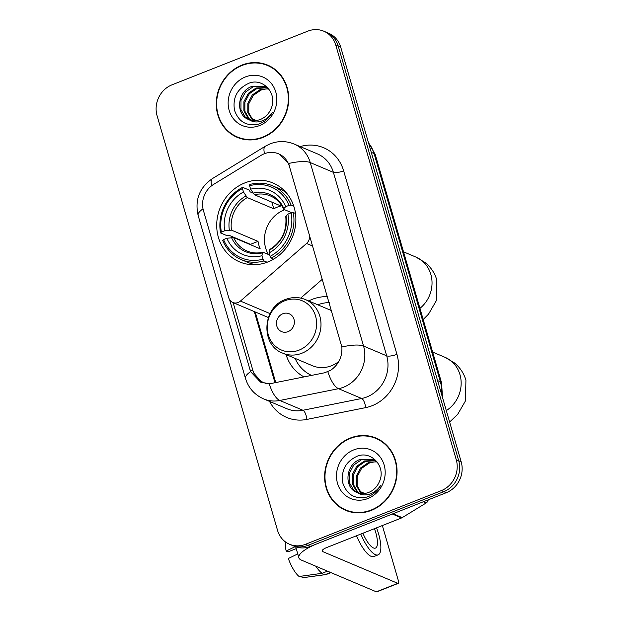 <?xml version="1.0" encoding="UTF-8"?>
<svg xmlns="http://www.w3.org/2000/svg" width="623" height="623" viewBox="0 0 623 623"><rect width="100%" height="100%" fill="white"/><g stroke="black" fill="none" stroke-linecap="round" stroke-linejoin="round"><path stroke-width="0.93" d="M309.53 234.723L309.226 234.591A8.083 7.351 112.9 0 1 306.563 243.461L240.423 301.073A8.083 7.351 112.9 0 1 238.111 302.49A8.083 7.351 112.9 0 1 232.792 302.474A8.083 7.351 112.9 0 1 228.797 297.856L203.425 210.535A21.821 19.858 -67.1 0 1 213.611 184.4L260.975 155.415A21.821 19.858 -67.1 0 1 264.238 153.788A21.821 19.858 -67.1 0 1 278.59 153.826A21.821 19.858 -67.1 0 1 289.391 166.302L341.863 346.995C342.409 356.94 338.632 364.728 330.556 370.342L324.521 372.795L271.807 383.363L269.159 383.69L260.648 382.195L250.578 371.658L229.591 299.679M244.808 182.921A42.839 38.976 -67.1 0 0 216.804 222.333A42.839 38.976 -67.1 0 0 239.606 261.901A42.839 38.976 -67.1 0 0 267.781 261.987A42.839 38.976 -67.1 0 0 295.785 222.567A42.839 38.976 -67.1 0 0 272.983 182.998A42.839 38.976 -67.1 0 0 244.808 182.921M304.008 376.907A42.839 38.976 112.9 0 1 286.012 354.542M308.689 300.948A42.839 38.976 112.9 0 1 312.209 299.359A42.839 38.976 112.9 0 1 327.519 296.641M300.707 298.098L322.441 279.159M309.226 234.591L289.391 166.302M241.973 65.072A39.202 35.667 -67.1 0 0 216.352 101.144A39.202 35.667 -67.1 0 0 237.215 137.348A39.202 35.667 -67.1 0 0 262.999 137.426A39.202 35.667 -67.1 0 0 288.628 101.354A39.202 35.667 -67.1 0 0 267.758 65.15A39.202 35.667 -67.1 0 0 241.973 65.072M234.201 135.425A39.202 35.667 -67.1 0 0 238.461 137.847M350.328 438.024A39.202 35.667 -67.1 0 0 324.7 474.095A39.202 35.667 -67.1 0 0 345.563 510.299A39.202 35.667 -67.1 0 0 371.347 510.377A39.202 35.667 -67.1 0 0 396.976 474.305A39.202 35.667 -67.1 0 0 376.113 438.094A39.202 35.667 -67.1 0 0 350.328 438.024M342.549 508.376A39.202 35.667 -67.1 0 0 346.809 510.798M279.018 154.021L288.558 163.506L289.695 166.427M289.547 544.253L294.492 546.34A24.25 22.062 -67.1 0 0 310.441 546.387L446.255 492.707L443.786 491.664A24.25 22.062 -67.1 0 0 458.73 460.818L338.242 46.094A24.25 22.062 -67.1 0 0 326.242 32.24A24.25 22.062 -67.1 0 1 338.242 46.094L458.73 460.818A24.25 22.062 -67.1 0 1 443.786 491.664L307.964 545.343L443.786 491.664L441.318 490.62A24.25 22.062 -67.1 0 0 456.262 459.766L335.774 45.051A24.25 22.062 -67.1 0 0 323.773 31.197A24.25 22.062 -67.1 0 0 307.824 31.15L172.01 84.829A24.25 22.062 -67.1 0 0 157.066 115.676L277.554 530.399A24.25 22.062 -67.1 0 0 289.547 544.253A24.25 22.062 -67.1 0 0 305.496 544.3L441.318 490.62M292.016 545.296A24.25 22.062 -67.1 0 0 307.964 545.343A24.25 22.062 -67.1 0 1 292.016 545.296M262.158 382.756L253.623 372.951L233.119 302.614M377.336 438.647A39.202 35.667 -67.1 0 0 372.632 437.276M268.988 65.695A39.202 35.667 -67.1 0 0 264.277 64.325M446.255 492.707A24.25 22.062 -67.1 0 0 461.199 461.861L340.711 47.138A24.25 22.062 -67.1 0 0 328.718 33.284L323.773 31.197M273.248 68.117A38.797 35.301 -67.1 0 0 270.071 66.568L267.602 65.524A38.797 35.301 -67.1 0 0 242.082 65.446A38.797 35.301 -67.1 0 0 216.718 101.144A38.797 35.301 -67.1 0 0 237.371 136.982A38.797 35.301 -67.1 0 0 262.89 137.052A38.797 35.301 -67.1 0 0 288.254 101.354A38.797 35.301 -67.1 0 0 267.602 65.524M252.72 120.488L247.798 112.49L247.845 103.34L252.292 94.969L260.04 89.657L268.373 88.746M253.288 120.543L248.779 112.903L248.818 103.753L253.273 95.389L261.014 90.07L265.429 89.073A18.269 16.619 -67.1 0 1 268.747 89.042M250.532 120.083L248.164 118.261L243.881 110.832L243.92 101.681L248.367 93.31L256.115 87.999L266.574 87.532M251.069 120.216L249.145 118.682L244.862 111.244L244.901 102.094L249.348 93.73L257.097 88.419L267.033 87.804M269.043 89.299L264.674 86.574L252.198 86.34C236.888 91.005 235.245 115.419 248.951 119.577A18.269 16.619 -67.1 0 0 260.469 119.414A18.269 16.619 -67.1 0 0 270.989 108.776C278.06 94.19 263.404 77.525 249.145 83.139C237.347 88.474 232.472 97.507 234.505 110.232C238.656 121.921 246.7 126.539 258.615 124.086L259.838 123.642C265.118 121.485 269.237 117.809 272.196 112.607C269.027 117.217 265.016 120.177 260.165 121.485C255.998 122.505 252.26 121.867 248.951 119.577L248.476 119.39M248.974 119.585L245.228 117.023L240.937 109.586L240.984 100.435L245.431 92.072L253.179 86.761L265.157 86.784M245.423 76.933A26.345 23.978 -67.1 0 0 229.186 110.458A26.345 23.978 -67.1 0 0 259.55 125.566A26.345 23.978 -67.1 0 0 275.794 92.04A26.345 23.978 -67.1 0 0 245.423 76.933M237.371 136.982L239.839 138.026A38.797 35.301 -67.1 0 0 243.165 139.217M256.271 120.473L251.357 118.393M381.595 441.068A38.797 35.301 -67.1 0 0 378.426 439.511L375.957 438.467A38.797 35.301 -67.1 0 0 350.438 438.397A38.797 35.301 -67.1 0 0 325.074 474.095A38.797 35.301 -67.1 0 0 345.726 509.925A38.797 35.301 -67.1 0 0 371.238 510.003A38.797 35.301 -67.1 0 0 396.602 474.305A38.797 35.301 -67.1 0 0 375.957 438.467M361.067 493.439L356.154 485.434L356.192 476.291L360.639 467.92L368.388 462.609L376.72 461.69M361.636 493.486L357.127 485.847L357.174 476.704L361.62 468.332L369.369 463.021L373.784 462.017A18.269 16.619 -67.1 0 1 377.094 461.993M358.879 493.034L356.52 491.212L352.229 483.775L352.275 474.633L356.722 466.261L364.471 460.95L374.929 460.475M359.416 493.159L357.501 491.625L353.21 484.188L353.257 475.045L357.703 466.674L365.452 461.363L375.389 460.755M377.398 462.25L373.021 459.517L360.546 459.291C345.235 463.956 343.6 488.362 357.298 492.52A18.269 16.619 -67.1 0 0 368.824 492.365A18.269 16.619 -67.1 0 0 379.337 481.727C386.416 467.141 371.76 450.476 357.493 456.091C345.703 461.417 340.82 470.451 342.852 483.183C347.011 494.864 355.048 499.482 366.97 497.037L368.193 496.593C373.473 494.436 377.593 490.753 380.544 485.558C377.382 490.169 373.372 493.128 368.512 494.436C364.346 495.449 360.608 494.818 357.298 492.52L356.831 492.334M357.322 492.536L353.576 489.966L349.293 482.529L349.332 473.387L353.778 465.015L361.527 459.704L373.512 459.735M353.771 449.884A26.345 23.978 -67.1 0 0 337.534 483.409A26.345 23.978 -67.1 0 0 367.905 498.517A26.345 23.978 -67.1 0 0 384.142 464.992A26.345 23.978 -67.1 0 0 353.771 449.884M345.726 509.925L348.195 510.969A38.797 35.301 -67.1 0 0 351.512 512.168M284.719 209.764A29.904 27.21 -67.1 0 0 284.08 210.006A29.904 27.21 -67.1 0 0 268.42 254.488M267.119 262.236L264.027 260.936L262.976 259.176A38.47 35.005 -67.1 0 1 223.54 239.551L226.85 238.243A34.756 31.625 -67.1 0 0 261.971 255.718L262.384 252.907L263.155 252.26L269.751 255.056M250.532 244.73A38.392 34.935 112.9 0 1 250.462 244.341L229.163 235.33L227.161 235.72L220.55 232.924L221.375 232.099A38.47 35.005 -67.1 0 1 242.464 188.559L243.468 192.009A34.756 31.625 -67.1 0 0 224.685 230.79L231.499 230.136L258.023 241.358A29.904 27.21 -67.1 0 0 260.188 248.811L233.664 237.589L226.85 238.243M289.049 205.349L291.105 205.045A40.09 36.477 -67.1 0 0 272.531 185.794A40.09 36.477 -67.1 0 0 249.792 184.494L249.613 185.732A38.47 35.005 -67.1 0 1 289.049 205.349L285.739 206.657A34.756 31.625 -67.1 0 0 250.61 189.182L254.418 194.75L280.942 205.972A29.904 27.21 -67.1 0 0 277.29 207.132A29.904 27.21 -67.1 0 0 273.793 208.798L247.269 197.577L243.468 192.009M242.464 188.559L242.643 187.321L249.247 190.108L250.197 191.9L252.922 193.044M223.54 239.551L222.723 240.385A40.09 36.477 -67.1 0 0 241.288 259.635L247.899 262.431A40.09 36.477 -67.1 0 0 255.757 264.666M271.176 258.109A40.09 36.477 -67.1 0 0 293.269 212.498L291.214 212.809A38.47 35.005 -67.1 0 1 270.125 256.349L271.176 258.109L273.598 259.137M295.45 213.424L293.269 212.498M241.288 259.635A40.09 36.477 -67.1 0 0 264.027 260.936M242.643 187.321A40.09 36.477 -67.1 0 0 220.55 232.924M270.125 256.349L269.12 252.891A34.756 31.625 -67.1 0 0 287.904 214.117L291.214 212.809M261.971 255.718L262.976 259.176M224.685 230.79L221.375 232.099M287.904 214.117L286.043 216.002L286.074 216.882M270.304 249.441L269.533 250.08L269.12 252.891M233.664 237.589A29.904 27.21 -67.1 0 0 247.136 251.046C252.081 253.117 257.307 253.506 262.805 252.222L263.155 252.26M286.214 192.671A40.09 36.477 -67.1 0 0 279.135 188.59L272.531 185.794M291.105 205.045L293.776 206.174M250.61 189.182L249.613 185.732M291.735 212.731L283.909 209.421L283.87 208.541L285.739 206.657M283.909 209.421L283.87 208.541A31.088 28.292 -67.1 0 0 253 193.185M271.854 202.125L273.793 208.798M258.023 241.358L250.462 244.341M288.021 331.654A9.695 8.823 -67.1 0 0 293.994 319.311A9.695 8.823 -67.1 0 0 282.819 313.751A9.695 8.823 -67.1 0 0 276.838 326.094A9.695 8.823 -67.1 0 0 288.021 331.654M282.772 353.171A29.094 26.478 -67.1 0 0 301.906 353.225A29.094 26.478 -67.1 0 0 320.931 326.452A29.094 26.478 -67.1 0 0 305.441 299.577C298.915 296.922 292.273 296.883 285.498 299.468C262.26 307.217 260.196 345.087 282.772 353.171L312.357 365.693A29.094 26.478 -67.1 0 0 331.498 365.748A29.094 26.478 -67.1 0 0 338.873 361.441M329.248 302.576A38.392 34.935 -67.1 0 0 317.746 304.787M295.076 358.381A38.392 34.935 -67.1 0 0 311.508 375.404M392.326 514.022L317.582 543.56A32.326 8.932 163.8 0 0 298.884 557.803A32.326 8.932 163.8 0 0 301.337 560.085L376.347 591.819L397.793 583.346L322.784 551.612A8.083 2.235 -16.2 0 1 322.169 551.044A8.083 2.235 -16.2 0 1 326.849 547.485L401.594 517.939L392.326 514.022A4.042 3.676 -67.1 0 0 392.934 513.718M397.793 583.346A4.042 1.246 68.4 0 0 398.198 583.377L376.751 591.85A4.042 1.246 -111.6 0 1 376.347 591.819M398.198 583.377A4.042 1.246 68.4 0 0 398.253 580.27L382.351 525.547M364.619 493.424L359.705 491.345M428.18 499.856A4.042 3.676 112.9 0 1 426.171 502.963L402.193 517.635A4.042 3.676 112.9 0 1 401.594 517.939M362.89 533.233A20.209 6.246 68.4 0 0 375.459 548.092A20.209 6.246 68.4 0 0 375.747 532.564A20.209 6.246 68.4 0 0 374.47 528.662M296.478 549.517A16.167 5 68.4 0 0 295.987 548.723M295.209 546.628L286.159 551.051L288.052 551.861L296.221 548.629M356.504 535.757A27.482 8.496 68.4 0 0 373.839 556.549L378.13 554.859A27.482 8.496 68.4 0 0 378.527 533.74A27.482 8.496 68.4 0 0 376.565 527.829M360.795 534.067A27.482 8.496 68.4 0 0 378.13 554.859M315.806 566.206A26.672 8.247 68.4 0 0 322.083 573.316L299.102 576.493A21.011 6.495 68.4 0 1 288.324 558.512L297.755 553.909M327.527 571.166L322.083 573.316M301.703 576.135L302.186 577.801L325.175 574.624L330.618 572.475M325.175 574.624A26.672 8.247 68.4 0 0 325.751 574.601A26.672 8.247 68.4 0 0 326.366 574.445L330.969 572.623M285.466 541.932A21.011 6.495 68.4 0 0 286.159 551.051M302.186 577.801A21.011 6.495 68.4 0 0 302.357 577.786L325.751 574.601M312.847 246.116L306.563 243.461M270.063 313.618L240.423 301.073M300.161 146.592A40.409 36.773 112.9 0 1 343.631 170.834L396.937 354.323A8.083 2.235 -16.2 0 1 386.704 355.842L333.391 172.353A32.326 29.421 -67.1 0 0 317.395 153.881L294.243 144.084A32.326 29.421 112.9 0 1 310.246 162.564A28.284 7.819 163.8 0 0 288.558 163.506M396.937 354.323A40.409 36.773 112.9 0 1 372.032 405.744A40.409 36.773 112.9 0 1 365.662 407.629L306.921 419.411A40.409 36.773 112.9 0 1 269.541 401.407M366.776 396.983A32.326 29.421 -67.1 0 0 386.704 355.842L363.552 346.053A32.326 29.421 112.9 0 1 343.623 387.187A32.326 29.421 112.9 0 1 338.53 388.697L279.789 400.472A32.326 29.421 112.9 0 1 263.622 398.899L286.775 408.696A32.326 29.421 -67.1 0 0 302.942 410.269L361.683 398.494A32.326 29.421 -67.1 0 0 366.776 396.983M294.243 144.084C286.237 140.845 278.208 140.759 270.172 143.827L265.196 146.304A28.284 7.258 58.5 0 0 264.502 153.686M341.863 346.995A28.284 7.819 -16.2 0 1 363.552 346.053L310.246 162.564L333.391 172.353A8.083 2.235 -16.2 0 0 343.631 170.834M250.578 371.658A28.284 7.819 163.8 0 0 245.485 378.434C248.437 387.958 254.488 394.78 263.622 398.899M245.485 378.434L198.137 215.457A28.284 7.819 -16.2 0 1 203.005 208.845M269.159 383.69A28.284 9.968 78.7 0 0 279.789 400.472L302.942 410.269A8.083 2.85 -101.3 0 1 306.921 419.411M198.137 215.457C194.649 199.967 199.407 187.679 212.42 178.599A28.284 7.258 58.5 0 0 211.672 185.74M327.846 371.76A28.284 9.968 78.7 0 0 338.53 388.697L361.683 398.494A8.083 2.85 -101.3 0 1 365.662 407.629M456.262 459.766L461.199 461.861M335.774 45.051L340.711 47.138M305.496 544.3L310.441 546.387M258.833 380.489L266.2 383.604M254.309 311.578L274.977 382.732M249.955 369.774L253.008 371.067M441.52 394.118A32.326 29.421 -67.1 0 0 440.383 381.806L374.073 153.562A32.326 29.421 -67.1 0 0 368.551 142.971M371.285 152.386L374.073 153.562A16.167 4.47 -16.2 0 1 375.295 154.699L441.606 382.943A16.167 4.47 -16.2 0 0 440.383 381.806L437.595 380.63M403.517 251.824L415.837 257.042A30.309 27.583 112.9 0 1 430.836 274.361A30.309 27.583 112.9 0 1 419.941 308.362M247.269 197.577A29.904 27.21 -67.1 0 0 231.499 230.136M269.533 250.08A31.088 28.292 -67.1 0 0 286.043 216.002M231.515 237.55A31.088 28.292 -67.1 0 0 262.384 252.907M245.851 196.011A31.088 28.292 -67.1 0 0 229.35 230.089M283.621 209.172C280.739 202.919 276.347 198.519 270.437 195.965A29.904 27.21 -67.1 0 0 254.418 194.75M432.642 352.073L444.962 357.291A30.309 27.583 112.9 0 1 459.961 374.61A30.309 27.583 112.9 0 1 446.309 410.596M299.087 350.118A26.727 24.32 -67.1 0 0 315.565 316.11A26.727 24.32 -67.1 0 0 284.758 300.784A26.727 24.32 -67.1 0 0 268.279 334.792A26.727 24.32 -67.1 0 0 299.087 350.118M322.784 551.612L322.387 550.234M393.012 513.757L402.193 517.635M426.171 502.963L423.336 501.764M268.373 317.528L232.792 302.474M265.196 146.304L212.42 178.599M255.22 311.967L275.74 382.577M368.372 142.356L375.295 154.699M442.462 397.365L441.606 382.943M415.837 257.042L425.112 262.54C430.75 267.049 434.644 272.843 436.809 279.922L436.295 300.722L428.546 314.124L423.188 319.529M269.86 249.434C281.783 241.802 287.086 230.845 285.762 216.555M444.962 357.291L454.237 362.788C459.875 367.297 463.769 373.091 465.934 380.17L465.42 400.971L457.671 414.373L449.627 422.012M331.592 310.643L305.441 299.577M309.234 374.244L310.651 375.576M298.884 557.803L295.691 546.807"/></g></svg>
